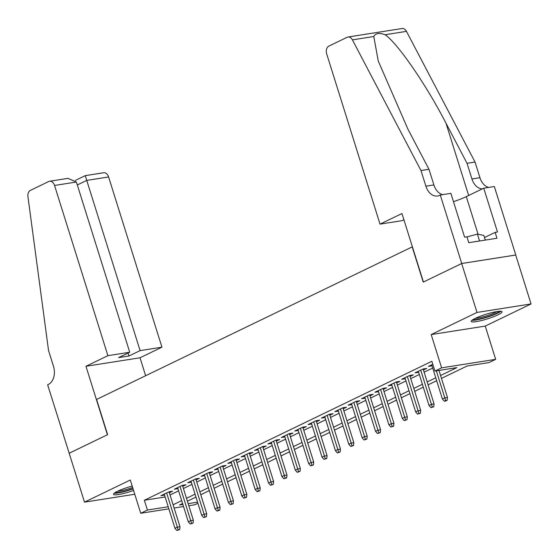 <?xml version="1.0" encoding="UTF-8"?>
<svg xmlns="http://www.w3.org/2000/svg" width="559" height="559" viewBox="0 0 559 559"><rect width="100%" height="100%" fill="white"/><g stroke="black" fill="none" stroke-linecap="round" stroke-linejoin="round"><path stroke-width="0.84" d="M132.197 486.044A16.169 2.397 162.6 0 0 117.516 491.284A16.169 2.397 162.6 0 0 113.484 494.331A16.169 2.397 162.6 0 0 133.58 490.46M498.034 314.801A16.169 2.397 162.6 0 0 502.073 311.754A16.169 2.397 162.6 0 0 491.899 312.621A16.169 2.397 162.6 0 0 475.248 318.378A16.169 2.397 162.6 0 0 471.209 321.425A16.169 2.397 162.6 0 0 481.383 320.559A16.169 2.397 162.6 0 0 498.034 314.801M197.9 503.268L194.777 504.777L188.802 505.713M69.106 453.265L107.419 434.748L85.96 366.271L107.894 355.671L54.551 185.455A6.219 4.36 -98.9 0 0 49.576 181.249A6.219 4.36 -98.9 0 0 48.703 181.521L30.445 190.346A6.219 4.36 -98.9 0 0 27.95 196.691L48.549 350.563L53.454 366.215A14.513 10.174 81.1 0 1 48.381 384.431L47.648 384.788L69.183 453.251L107.621 434.65L96.588 399.433L412.186 246.889L423.226 282.106L461.671 263.52L515.719 255.03L531.05 303.942L477.002 312.432L431.199 334.575L441.617 367.836L495.672 359.346L488.985 362.574L467.072 366.019L441.477 378.387M431.199 334.575L485.247 326.086L531.05 303.942M485.247 326.086L495.672 359.346M69.176 453.23L84.5 502.143L134.768 494.254M461.671 263.52L477.002 312.432M169.363 492.814L172.633 491.228L168.979 491.801L160.957 495.679L164.549 495.113M182.73 486.351L186.007 484.765L182.353 485.338L174.331 489.216L177.923 488.65M196.104 479.881L199.381 478.301L195.727 478.874L187.705 482.752L191.297 482.186M209.478 473.417L212.755 471.838L209.101 472.411L201.079 476.289L204.671 475.723M222.852 466.954L226.122 465.374L222.475 465.947L214.453 469.826L218.045 469.26M236.226 460.49L239.497 458.911L235.849 459.484L227.82 463.362L231.419 462.796M249.6 454.027L252.871 452.448L249.223 453.021L241.195 456.899L244.786 456.333M262.968 447.563L266.245 445.984L262.59 446.557L254.569 450.435L258.16 449.869M276.342 441.1L279.619 439.521L275.964 440.094L267.943 443.972L271.534 443.406M289.716 434.636L292.993 433.057L289.338 433.63L281.317 437.508L284.908 436.942M303.09 428.173L306.367 426.594L302.712 427.167L294.691 431.045L298.282 430.479M316.464 421.71L319.734 420.13L316.087 420.703L308.058 424.581L311.656 424.015M329.838 415.246L333.108 413.667L329.461 414.24L321.432 418.118L325.031 417.552M343.205 408.783L346.482 407.197L342.828 407.777L334.806 411.655L338.398 411.089M356.579 402.319L359.856 400.733L356.202 401.313L348.18 405.191L351.772 404.625M369.953 395.856L373.23 394.27L369.576 394.843L361.554 398.728L365.146 398.162M383.327 389.392L386.604 387.806L382.95 388.379L374.928 392.257L378.52 391.698M396.701 382.929L399.971 381.343L396.324 381.916L388.295 385.794L391.894 385.235M410.075 376.466L413.346 374.879L409.698 375.452L401.669 379.33L405.268 378.771M423.449 370.002L426.72 368.416L423.065 368.989L415.044 372.867L418.635 372.308M440.569 375.494L456.843 367.619L434.937 371.064L431.869 361.282L144.348 500.256L165.136 496.986M170.041 494.988L178.607 490.844M183.415 488.524L191.982 484.38M196.789 482.061L205.356 477.917M210.163 475.59L218.73 471.454M223.53 469.127L232.104 464.99M236.904 462.663L245.478 458.527M250.278 456.2L258.852 452.063M263.652 449.736L272.219 445.593M277.026 443.273L285.593 439.129M290.401 436.81L298.967 432.666M303.768 430.346L312.341 426.203M317.142 423.883L325.715 419.739M330.516 417.419L339.089 413.276M343.89 410.956L352.456 406.812M357.264 404.492L365.831 400.349M370.638 398.029L379.205 393.885M384.005 391.566L392.579 387.422M397.379 385.102L405.953 380.959M410.753 378.639L419.327 374.495M424.127 372.175L432.694 368.032M432.806 364.286L428.418 366.404L432.009 365.845M168.853 508.851L140.728 513.267L130.303 480.006L84.5 502.143M140.728 513.267L147.415 510.039L168.203 506.768M144.348 500.256L147.415 510.039M434.937 371.064L441.617 367.836M183.534 506.545L174.128 508.019M182.583 503.519L179.551 504.987L182.877 504.463M188.152 503.638L197.558 502.157M436.67 380.714L428.103 384.851M423.296 387.177L414.729 391.314M409.922 393.641L401.355 397.777M396.555 400.104L387.981 404.248M383.181 406.568L374.607 410.711M369.806 413.031L361.233 417.175M356.432 419.495L347.866 423.638M343.058 425.958L334.492 430.102M329.684 432.421L321.118 436.565M316.317 438.885L307.743 443.028M302.943 445.348L294.369 449.492M289.569 451.812L280.995 455.955M276.195 458.275L267.628 462.419M262.821 464.739L254.254 468.882M249.447 471.202L240.88 475.346M236.08 477.666L227.506 481.809M222.706 484.129L214.132 488.273M209.332 490.592L200.758 494.736M195.957 497.056L187.391 501.199M173.108 504.77L181.675 500.626M186.482 498.307L195.049 494.163M199.849 491.836L208.423 487.7M213.224 485.373L221.797 481.236M226.598 478.909L235.171 474.773M239.972 472.446L248.538 468.309M253.346 465.982L261.912 461.846M266.72 459.519L275.287 455.375M280.087 453.056L288.661 448.912M293.461 446.592L302.035 442.449M306.835 440.129L315.409 435.985M320.209 433.665L328.776 429.522M333.583 427.202L342.15 423.058M346.957 420.738L355.524 416.595M360.331 414.275L368.898 410.131M373.698 407.811L382.272 403.668M387.073 401.348L395.646 397.204M400.447 394.885L409.013 390.741M413.821 388.421L422.387 384.278M427.195 381.958L435.761 377.814M445.656 400.558L444.321 401.201L445.782 400.978L447.123 400.328L445.656 400.558L444.81 397.847L442.407 399.014L431.695 364.824M436.348 370.841L444.81 397.847L447.445 397.435L438.976 370.428M447.123 400.328L447.445 397.435M442.407 399.014L444.321 401.201M499.39 311.272A13.996 2.075 -17.4 0 1 499.201 311.503A13.996 2.075 -17.4 0 1 486.232 317.17A13.996 2.075 -17.4 0 1 473.138 319.503M471.943 320.314A16.064 2.383 162.6 0 0 486.861 317.302A16.064 2.383 162.6 0 0 500.836 311.258M485.303 240.084L483.849 235.437L477.414 234.095L466.975 236.911M479.573 240.985L477.414 234.095M475.367 318.323A12.955 1.922 162.6 0 0 486.421 315.884A12.955 1.922 162.6 0 0 496.888 311.58M114.211 493.22A16.064 2.383 162.6 0 0 133.084 488.88M132.993 488.58A13.996 2.075 -17.4 0 1 115.406 492.409M117.642 491.228A12.955 1.922 162.6 0 0 132.637 487.448M380.036 224.131L326.694 53.916A6.219 4.36 -98.9 0 1 328.867 46.111L347.118 37.285A6.219 4.36 -98.9 0 1 347.991 37.013A6.219 4.36 -98.9 0 1 352.415 39.864L420.983 170.544L425.888 186.196A14.513 10.174 -98.9 0 0 437.501 196.006A14.513 10.174 -98.9 0 0 439.542 195.371L440.275 195.014L461.741 263.492L423.422 282.009L401.963 213.531L380.036 224.131L401.872 220.7L403.905 219.722M347.991 37.013L402.04 28.523A6.219 4.36 81.1 0 1 406.463 31.374L475.038 162.054L467.038 163.312L446.012 123.246C426.3 84.884 397.533 43.085 385.088 34.735C379.295 32.597 375.529 33.191 373.789 36.51L378.268 61.085L407.958 129.22L428.984 169.286L433.889 184.938A14.513 10.174 -98.9 0 0 442.665 194.637M428.984 169.286L420.983 170.544M475.038 162.054L479.943 177.706A14.513 10.174 -98.9 0 0 488.72 187.405M482.34 188.865A14.513 10.174 -98.9 0 1 471.943 178.964L467.038 163.312M461.741 263.492L515.789 255.002L494.331 186.524L483.738 188.187L497.475 232.013L495.134 232.376L484.506 237.519M440.275 195.014L450.868 193.351L464.606 237.177L466.94 236.806L468.777 242.676L496.972 238.246L495.134 232.376M483.738 188.187L466.29 196.621A23.324 3.459 -17.4 0 1 453.475 201.666M107.894 355.671L129.73 352.24L118.634 357.606L129.003 355.978L140.106 350.612L161.942 347.181L108.6 176.965L86.764 180.396L77.31 184.966M140.106 350.612L85.296 175.778M145.633 375.725L140.016 357.781L161.942 347.181M85.96 366.271L140.016 357.781M129.73 352.24L76.394 182.024L54.551 185.455M75.451 180.382L85.254 175.645L103.625 172.759A6.219 4.36 81.1 0 1 108.6 176.965M129.003 355.978L128.088 353.036M49.576 181.249L67.939 178.363L76.394 182.024M432.289 407.022L430.947 407.665L433.749 406.791L432.289 407.022L431.436 404.311L429.032 405.478L418.321 371.288M420.724 370.121L431.436 404.311L434.07 403.898L423.128 368.982M433.749 406.791L434.07 403.898M429.032 405.478L430.947 407.665M418.915 413.485L417.573 414.128L420.375 413.255L418.915 413.485L418.069 410.774L415.658 411.941L404.947 377.751M407.35 376.584L418.069 410.774L420.696 410.362L409.754 375.445M420.375 413.255L420.696 410.362M415.658 411.941L417.573 414.128M405.541 419.949L404.206 420.599L407.001 419.718L405.541 419.949L404.695 417.238L402.284 418.405L391.573 384.215M393.983 383.048L404.695 417.238L407.322 416.825L396.38 381.909M407.001 419.718L407.322 416.825M402.284 418.405L404.206 420.599M392.166 426.412L390.832 427.062L393.627 426.182L392.166 426.412L391.321 423.701L388.91 424.868L378.198 390.678M380.609 389.511L391.321 423.701L393.948 423.289L383.006 388.372M393.627 426.182L393.948 423.289M388.91 424.868L390.832 427.062M378.792 432.876L377.458 433.525L380.253 432.645L378.792 432.876L377.947 430.164L375.543 431.331L364.824 397.142M367.235 395.982L377.947 430.164L380.574 429.752L369.632 394.836M380.253 432.645L380.574 429.752M375.543 431.331L377.458 433.525M365.418 439.339L364.084 439.989L366.879 439.108L365.418 439.339L364.573 436.628L362.169 437.795L351.457 403.605M353.861 402.445L364.573 436.628L367.207 436.216L356.265 401.299M366.879 439.108L367.207 436.216M362.169 437.795L364.084 439.989M352.051 445.803L350.71 446.452L353.512 445.572L352.051 445.803L351.199 443.091L348.795 444.258L338.083 410.068M340.487 408.909L351.199 443.091L353.833 442.679L342.891 407.763M353.512 445.572L353.833 442.679M348.795 444.258L350.71 446.452M338.677 452.266L337.336 452.916L340.138 452.035L338.677 452.266L337.832 449.555L335.421 450.722L324.709 416.532M327.113 415.372L337.832 449.555L340.459 449.143L329.517 414.226M340.138 452.035L340.459 449.143M335.421 450.722L337.336 452.916M325.303 458.729L323.968 459.379L326.763 458.499L325.303 458.729L324.458 456.018L322.047 457.185L311.335 422.995M313.739 421.835L324.458 456.018L327.085 455.606L316.142 420.689M326.763 458.499L327.085 455.606M322.047 457.185L323.968 459.379M311.929 465.193L310.594 465.843L313.389 464.962L311.929 465.193L311.083 462.482L308.673 463.649L297.961 429.459M300.372 428.299L311.083 462.482L313.711 462.069L302.768 427.153M313.389 464.962L313.711 462.069M308.673 463.649L310.594 465.843M298.555 471.656L297.22 472.306L300.015 471.433L298.555 471.656L297.709 468.952L295.306 470.112L284.587 435.922M286.998 434.762L297.709 468.952L300.337 468.533L289.394 433.616M300.015 471.433L300.337 468.533M295.306 470.112L297.22 472.306M285.181 478.12L283.846 478.77L286.641 477.896L285.181 478.12L284.335 475.416L281.932 476.575L271.213 442.386M273.624 441.226L284.335 475.416L286.97 474.996L276.027 440.08M286.641 477.896L286.97 474.996M281.932 476.575L283.846 478.77M271.814 484.583L270.472 485.233L273.274 484.36L271.814 484.583L270.961 481.879L268.558 483.039L257.846 448.849M260.249 447.689L270.961 481.879L273.596 481.46L262.653 446.55M273.274 484.36L273.596 481.46M268.558 483.039L270.472 485.233M258.44 491.054L257.098 491.696L259.9 490.823L258.44 491.054L257.594 488.342L255.183 489.502L244.472 455.312M246.875 454.153L257.594 488.342L260.221 487.93L249.279 453.014M259.9 490.823L260.221 487.93M255.183 489.502L257.098 491.696M245.066 497.517L243.724 498.16L246.526 497.286L245.066 497.517L244.22 494.806L241.809 495.966L231.098 461.776M233.501 460.616L244.22 494.806L246.847 494.394L235.905 459.477M246.526 497.286L246.847 494.394M241.809 495.966L243.724 498.16M231.692 503.98L230.357 504.623L233.152 503.75L231.692 503.98L230.846 501.269L228.435 502.429L217.724 468.246M220.134 467.079L230.846 501.269L233.473 500.857L222.531 465.94M233.152 503.75L233.473 500.857M228.435 502.429L230.357 504.623M218.317 510.444L216.983 511.087L219.778 510.213L218.317 510.444L217.472 507.733L215.068 508.893L204.349 474.71M206.76 473.543L217.472 507.733L220.099 507.32L209.157 472.404M219.778 510.213L220.099 507.32M215.068 508.893L216.983 511.087M204.943 516.907L203.609 517.55L206.404 516.677L204.943 516.907L204.098 514.196L201.694 515.356L190.975 481.173M193.386 480.006L204.098 514.196L206.732 513.784L195.79 478.867M206.404 516.677L206.732 513.784M201.694 515.356L203.609 517.55M191.576 523.371L190.235 524.014L193.037 523.14L191.576 523.371L190.724 520.66L188.32 521.82L177.608 487.637M180.012 486.47L190.724 520.66L193.358 520.247L182.416 485.331M193.037 523.14L193.358 520.247M188.32 521.82L190.235 524.014M178.202 529.834L176.861 530.477L179.663 529.604L178.202 529.834L177.357 527.123L174.946 528.283L164.234 494.1M166.638 492.933L177.357 527.123L179.984 526.711L169.042 491.794M179.663 529.604L179.984 526.711M174.946 528.283L176.861 530.477M433.889 184.938L425.888 186.196M471.943 178.964L479.943 177.706M406.463 31.374L385.088 34.735M373.789 36.51L352.415 39.864M446.012 123.246L468.652 195.482M478.071 234.228L466.29 196.621"/></g></svg>
